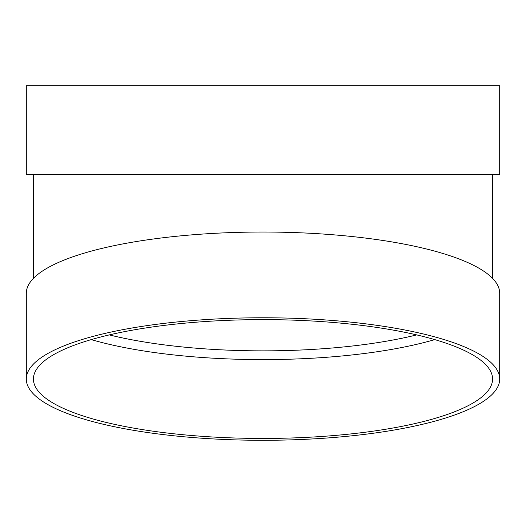 <?xml version="1.0" encoding="UTF-8"?>
<svg xmlns="http://www.w3.org/2000/svg" width="526" height="526" viewBox="0 0 526 526"><rect width="100%" height="100%" fill="white"/><g stroke="black" fill="none" stroke-linecap="round" stroke-linejoin="round"><path stroke-width="0.79" d="M434.752 339.612A229.56 59.412 0 0 1 91.248 339.612M26.3 379.036L26.3 293.298A236.7 61.259 0 0 1 263 232.032A236.7 61.259 0 0 1 499.7 293.298L499.7 379.036A236.7 61.259 0 0 1 263 440.295A236.7 61.259 0 0 1 26.3 379.036A236.7 61.259 0 0 1 263 317.77A236.7 61.259 0 0 1 499.7 379.036M26.3 174.468L499.7 174.468L499.7 85.705L26.3 85.705L26.3 174.468M263 319.617A229.56 59.412 0 0 1 492.56 379.036A229.56 59.412 0 0 1 263 438.447A229.56 59.412 0 0 1 33.44 379.036A229.56 59.412 0 0 1 263 319.617M109.296 334.904A222.419 57.564 180 0 0 416.704 334.904M33.44 174.468L33.44 278.359M492.56 174.468L492.56 278.359"/></g></svg>
